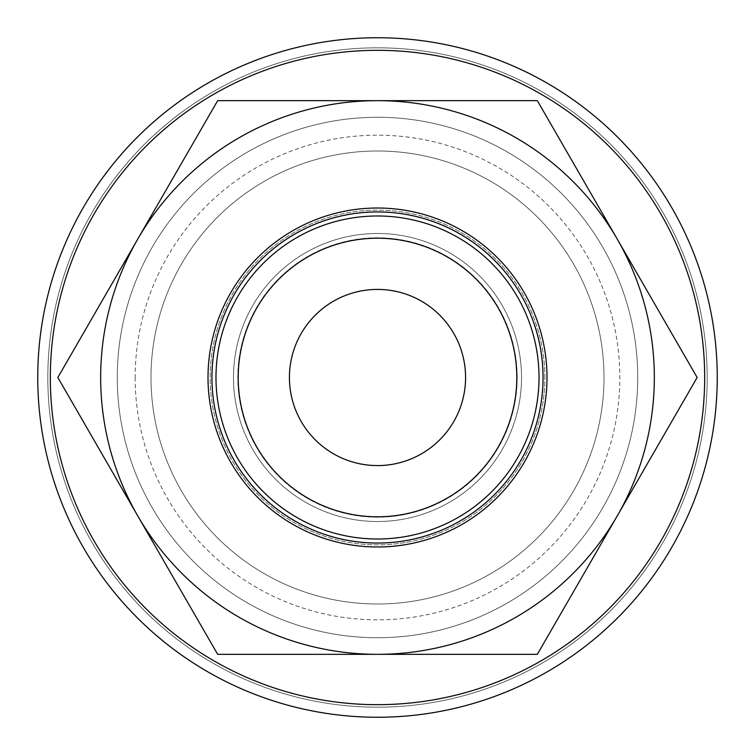 <?xml version="1.0" encoding="UTF-8"?>
<svg xmlns="http://www.w3.org/2000/svg" width="755" height="755" viewBox="0 0 755 755"><rect width="100%" height="100%" fill="white"/><g stroke="black" fill="none" stroke-linecap="round" stroke-linejoin="round"><path stroke-width="0.57" stroke-dasharray="3.77 2.83" d="M135.173 377.5A242.327 242.327 0 0 0 377.5 619.827A242.327 242.327 0 0 0 619.827 377.5A242.327 242.327 0 0 0 377.5 135.173A242.327 242.327 0 0 0 135.173 377.5M604 377.5A226.5 226.5 0 0 1 377.5 604A226.5 226.5 0 0 1 151 377.5A226.5 226.5 0 0 1 377.5 151A226.5 226.5 0 0 1 604 377.5A226.5 226.5 0 0 0 377.5 151A226.5 226.5 0 0 0 151 377.5A226.5 226.5 0 0 1 377.5 151A226.5 226.5 0 0 1 604 377.5A226.5 226.5 0 0 1 377.5 604A226.5 226.5 0 0 1 151 377.5A226.5 226.5 0 0 1 377.5 151A226.5 226.5 0 0 1 604 377.5A226.5 226.5 0 0 1 377.5 604A226.5 226.5 0 0 1 151 377.5A226.5 226.5 0 0 0 377.5 604A226.5 226.5 0 0 0 604 377.5M654.33 377.5A276.83 276.83 0 0 0 617.241 239.08L697.158 377.5L537.333 654.33L377.5 654.33A276.83 276.83 0 0 0 654.33 377.5M57.842 377.5L137.759 239.08A276.83 276.83 0 0 0 377.5 654.33L217.666 654.33L57.842 377.5M637.72 377.5A260.22 260.22 0 0 0 377.5 117.28A260.22 260.22 0 0 0 117.28 377.5A260.22 260.22 0 0 0 377.5 637.72A260.22 260.22 0 0 0 637.72 377.5A260.22 260.22 0 0 0 377.5 117.28A260.22 260.22 0 0 0 117.28 377.5A260.22 260.22 0 0 0 377.5 637.72A260.22 260.22 0 0 0 637.72 377.5M377.5 233.484A144.016 144.016 0 0 0 233.484 377.5A144.016 144.016 0 0 0 377.5 521.516A144.016 144.016 0 0 1 233.484 377.5A144.016 144.016 0 0 1 377.5 233.484A144.016 144.016 0 0 1 521.516 377.5A144.016 144.016 0 0 1 377.5 521.516A144.016 144.016 0 0 0 521.516 377.5A144.016 144.016 0 0 0 377.5 233.484M717.25 377.5A339.75 339.75 0 0 0 377.5 37.75A339.75 339.75 0 0 0 37.75 377.5A339.75 339.75 0 0 0 377.5 717.25A339.75 339.75 0 0 0 717.25 377.5A339.75 339.75 0 0 0 377.5 37.75A339.75 339.75 0 0 0 37.75 377.5A339.75 339.75 0 0 0 377.5 717.25A339.75 339.75 0 0 0 717.25 377.5A339.75 339.75 0 0 0 377.5 37.75A339.75 339.75 0 0 0 37.75 377.5A339.75 339.75 0 0 0 377.5 717.25A339.75 339.75 0 0 0 717.25 377.5M707.18 377.5A329.68 329.68 0 0 0 377.5 47.82A329.68 329.68 0 0 0 47.82 377.5A329.68 329.68 0 0 0 377.5 707.18A329.68 329.68 0 0 0 707.18 377.5A329.68 329.68 0 0 0 377.5 47.82A329.68 329.68 0 0 0 47.82 377.5A329.68 329.68 0 0 0 377.5 707.18A329.68 329.68 0 0 0 707.18 377.5M704.67 377.5A327.17 327.17 0 0 0 377.5 50.33A327.17 327.17 0 0 0 50.33 377.5A327.17 327.17 0 0 0 377.5 704.67A327.17 327.17 0 0 0 704.67 377.5M465.58 377.5A88.08 88.08 0 0 0 377.5 289.42A88.08 88.08 0 0 0 289.42 377.5A88.08 88.08 0 0 0 377.5 465.58A88.08 88.08 0 0 0 465.58 377.5M517.175 377.5A139.675 139.675 0 0 0 377.5 237.825A139.675 139.675 0 0 0 237.825 377.5A139.675 139.675 0 0 0 377.5 517.175A139.675 139.675 0 0 0 517.175 377.5A139.675 139.675 0 0 0 377.5 237.825A139.675 139.675 0 0 0 237.825 377.5A139.675 139.675 0 0 0 377.5 517.175A139.675 139.675 0 0 0 517.175 377.5M544.855 377.5A167.355 167.355 0 0 0 377.5 210.145A167.355 167.355 0 0 0 210.145 377.5A167.355 167.355 0 0 0 377.5 544.855A167.355 167.355 0 0 0 544.855 377.5A167.355 167.355 0 0 0 377.5 210.145A167.355 167.355 0 0 0 210.145 377.5A167.355 167.355 0 0 0 377.5 544.855A167.355 167.355 0 0 0 544.855 377.5M137.759 239.08L217.666 100.67L377.5 100.67A276.83 276.83 0 0 0 137.759 239.08M377.5 100.67L537.333 100.67L617.241 239.08A276.83 276.83 0 0 0 377.5 100.67"/><path stroke-width="1.13" d="M697.158 377.5L537.333 100.67L377.5 100.67A276.83 276.83 0 0 0 137.759 515.92A276.83 276.83 0 0 0 377.5 654.33L537.333 654.33L617.241 515.92A276.83 276.83 0 0 0 377.5 100.67L217.666 100.67L57.842 377.5L217.666 654.33L377.5 654.33A276.83 276.83 0 0 0 617.241 515.92L697.158 377.5M215.987 377.5A161.513 161.513 0 0 0 377.5 539.013A161.513 161.513 0 0 0 539.013 377.5A161.513 161.513 0 0 0 377.5 215.987A161.513 161.513 0 0 0 215.987 377.5M238.202 377.5A139.297 139.297 0 0 0 377.5 516.798A139.297 139.297 0 0 0 516.798 377.5A139.297 139.297 0 0 0 377.5 238.202A139.297 139.297 0 0 0 238.202 377.5M546.988 377.5A169.488 169.488 0 0 1 377.5 546.988A169.488 169.488 0 0 1 208.012 377.5A169.488 169.488 0 0 1 377.5 208.012A169.488 169.488 0 0 1 546.988 377.5M543.062 377.5A165.562 165.562 0 0 1 377.5 543.062A165.562 165.562 0 0 1 211.938 377.5A165.562 165.562 0 0 1 377.5 211.938A165.562 165.562 0 0 1 543.062 377.5M211.947 377.5A165.553 165.553 0 0 0 377.5 543.053A165.553 165.553 0 0 0 543.053 377.5A165.553 165.553 0 0 0 377.5 211.947A165.553 165.553 0 0 0 211.947 377.5M717.25 377.5A339.75 339.75 0 0 0 377.5 37.75A339.75 339.75 0 0 0 37.75 377.5A339.75 339.75 0 0 0 377.5 717.25A339.75 339.75 0 0 0 717.25 377.5M704.67 377.5A327.17 327.17 0 0 0 377.5 50.33A327.17 327.17 0 0 0 50.33 377.5A327.17 327.17 0 0 0 377.5 704.67A327.17 327.17 0 0 0 704.67 377.5M289.42 377.5A88.08 88.08 0 0 1 377.5 289.42A88.08 88.08 0 0 1 465.58 377.5A88.08 88.08 0 0 1 377.5 465.58A88.08 88.08 0 0 1 289.42 377.5"/></g></svg>
